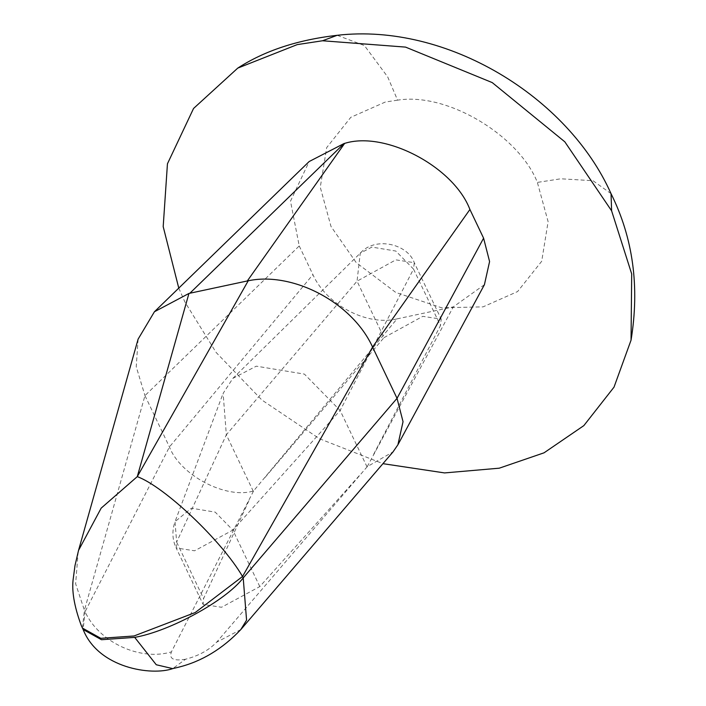 <?xml version="1.0" encoding="UTF-8"?>
<svg xmlns="http://www.w3.org/2000/svg" width="706" height="706" viewBox="0 0 706 706"><rect width="100%" height="100%" fill="white"/><g stroke="black" fill="none" stroke-linecap="round" stroke-linejoin="round"><path stroke-width="0.53" stroke-dasharray="3.53 2.65" d="M178.777 288.119L184.893 301.974L216.133 352.462L261.917 400.046L319.465 438.726L382.926 463.665M78.181 551.668L75.639 583.809L84.411 610.284L144.968 395.616L299.229 245.953L290.493 201.166L309.166 161.533M82.434 628.04L84.411 610.284L85.082 611.687L83.123 629.487M138.12 339.109L136.232 366.723L144.968 395.616M484.413 284.695L453.331 306.863L367.235 466.657L392.995 451.919M144.995 395.687L169.449 446.951C180.198 475.359 226.326 499.486 253.569 490.944L397.046 318.883C366.873 326.207 326.49 304.966 312.908 274.634L169.449 446.951L85.082 611.687C98.637 642.081 140.079 661.372 171.417 651.885L253.569 490.944M367.235 466.657L216.592 642.231C208.852 650.244 198.518 655.9 185.59 659.219L172.723 668.617M367.076 466.966L340.142 410.486L304.427 374.109L256.304 366.167L232.865 378.363L223.122 393.374L226.344 434.799L176.632 542.12L175.035 521.655C171.867 530.859 172.246 539.64 176.173 547.971L176.632 542.12L203.566 598.6L249.677 499.063M253.286 491.27L226.344 434.799L357.033 281.182L395.854 259.861L414.272 262.676L413.531 269.11L395.801 251.045L371.903 247.1L360.272 253.163L357.033 281.182L383.967 337.662L265.094 477.388M359.292 475.65L259.799 586.589L221.534 607.266L203.116 604.451L203.566 598.6M373.712 454.187L440.473 325.59L413.531 269.11L340.142 410.486L232.856 530.109L215.215 512.132L191.432 508.205L175.035 521.655L223.122 393.374M383.967 337.662L422.788 316.341L441.206 319.156L440.473 325.59M299.229 245.953L312.908 274.634M397.046 318.883L453.331 306.863M240.808 629.575L216.592 642.231M185.59 659.219C173.561 661.24 168.84 658.786 171.417 651.885M397.575 100.164L385.335 102.026L350.785 117.328L326.684 147.607L320.268 187.24L331.008 226.485L356.239 262.641L395.775 292.452L441.629 307.79L483.045 306.872L517.595 291.56L541.696 261.282L548.112 221.649L537.372 182.404C519.166 135.896 447.498 92.009 397.575 100.164L387.726 76.963L364.428 45.572L337.168 35.3M611.043 193.673L593.005 180.71L560.811 178.786L537.372 182.404M259.799 586.589L232.856 530.109L194.591 550.795L176.173 547.971L203.116 604.451M232.865 378.363L360.272 253.163C375.133 236.078 407.856 243.967 414.272 262.676L441.206 319.156"/><path stroke-width="1.06" d="M382.926 463.665L444.568 472.923L499.266 468.184L544.052 452.811L583.844 425.612L614.017 387.144L631.04 340.186L631.693 273.928L611.608 210.82L564.826 141.827L492.232 82.593L405.562 47.108L322.545 40.763L297.235 44.61L237.754 68.111L193.559 108.459L167.446 163.792L163.192 226.626L178.777 288.119M188.943 293.449L154.429 311.752L309.166 161.533L344.096 143.503L189.87 293.237L188.943 293.449L137.273 476.638L248.221 280.785L247.312 280.962L344.652 143.389C385.132 130.628 453.711 166.819 469.914 209.488L372.583 347.07L397.037 398.334L483.592 238.169L489.585 261.547L484.413 284.695L397.91 444.762L403.038 421.694L397.037 398.334L243.208 577.914L246.57 620.142L240.808 629.575C222.425 648.964 201.537 661.548 178.124 667.329L172.723 668.617L156.264 664.752L134.696 637.377C170.022 631.208 226.026 600.515 243.208 577.914L242.537 576.502L195.218 612.526L134.016 635.974L100.808 638.321L82.452 628.075L81.322 625.622C74.051 605.995 71.412 589.96 73.406 577.517L74.986 565.594L78.534 550.389L101.17 508.135L137.273 476.638C164.692 486.734 221.94 541.034 242.537 576.502L372.583 347.07M248.221 280.785C292.39 271.342 352.223 302.212 372.547 346.999M154.429 311.752L138.12 339.109L78.534 550.389M240.808 629.575L392.995 451.919L397.91 444.762M189.87 293.237L247.312 280.962M344.096 143.503L344.652 143.389M469.914 209.488L483.592 238.169M82.452 628.075L83.123 629.487L101.479 639.724L134.696 637.377M611.608 210.82L611.043 193.673C633.079 237.993 639.742 286.83 631.04 340.186M322.545 40.763L337.168 35.3C446.819 22.61 567.951 96.793 611.043 193.673M83.123 629.487C98.452 668.282 151.861 676.03 172.723 668.617M237.754 68.111C264.494 50.779 297.632 39.845 337.168 35.3"/></g></svg>
